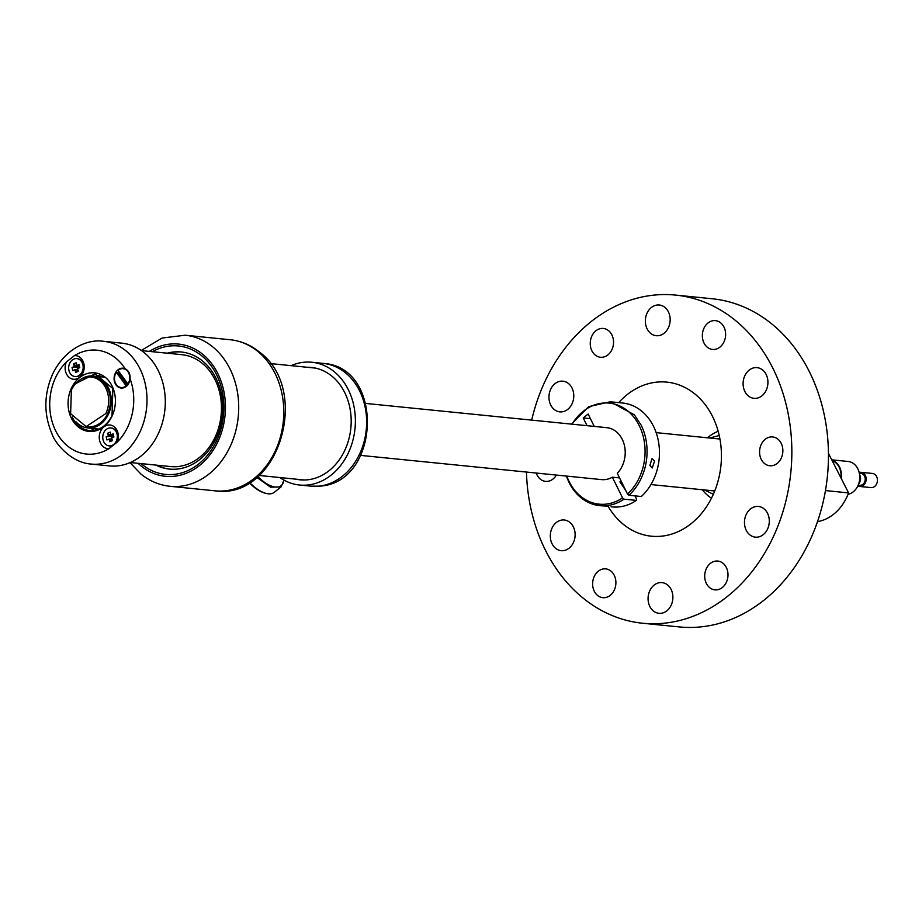 <?xml version="1.0" encoding="UTF-8"?>
<svg xmlns="http://www.w3.org/2000/svg" width="922" height="922" viewBox="0 0 922 922"><rect width="100%" height="100%" fill="white"/><g stroke="black" fill="none" stroke-linecap="round" stroke-linejoin="round"><path stroke-width="1.38" d="M771.633 465.748A14.475 11.617 95.7 0 1 769.766 465.748A14.475 11.617 95.7 0 1 759.578 451.342A14.475 11.617 95.7 0 1 770.804 436.947A14.475 11.617 95.7 0 1 772.659 436.947A14.475 11.617 95.7 0 1 782.859 451.354A14.475 11.617 95.7 0 1 771.633 465.748M531.683 420.121A164.9 132.365 95.7 0 1 654.378 295.075A164.9 132.365 95.7 0 1 675.607 295.086A164.9 132.365 95.7 0 1 791.721 459.214A164.9 132.365 95.7 0 1 663.863 623.237A164.9 132.365 95.7 0 1 642.622 623.237A164.9 132.365 95.7 0 1 526.462 472.052M563.169 550.676A15.42 12.378 95.7 0 1 561.175 550.676A15.42 12.378 95.7 0 1 550.319 535.325A15.42 12.378 95.7 0 1 562.282 519.985A15.42 12.378 95.7 0 1 564.264 519.985A15.42 12.378 95.7 0 1 575.121 535.336A15.42 12.378 95.7 0 1 563.169 550.676M618.674 402.637A77.425 62.154 95.7 0 1 656.89 382.123A77.425 62.154 95.7 0 1 691.627 391.504A77.425 62.154 95.7 0 1 720.958 465.38A77.425 62.154 95.7 0 1 677.509 531.925A77.425 62.154 95.7 0 1 661.351 536.201A77.425 62.154 95.7 0 1 608.094 506.27M550.837 405.254A15.42 12.378 95.7 0 1 550.895 388.819A15.42 12.378 95.7 0 1 562.904 381.178A15.42 12.378 95.7 0 1 571.882 387.782A15.42 12.378 95.7 0 1 571.824 404.228A15.42 12.378 95.7 0 1 559.815 411.869A15.42 12.378 95.7 0 1 550.837 405.254M646.795 313.745A15.42 12.378 95.7 0 1 659.299 305.009A15.42 12.378 95.7 0 1 668.727 326.964A15.42 12.378 95.7 0 1 656.21 335.7A15.42 12.378 95.7 0 1 646.795 313.745M755.072 367.648A15.42 12.378 95.7 0 1 757.054 367.648A15.42 12.378 95.7 0 1 767.922 382.999A15.42 12.378 95.7 0 1 755.959 398.339A15.42 12.378 95.7 0 1 753.977 398.339A15.42 12.378 95.7 0 1 743.109 382.987A15.42 12.378 95.7 0 1 755.072 367.648M767.404 513.058A15.42 12.378 95.7 0 1 767.346 529.505A15.42 12.378 95.7 0 1 755.337 537.146A15.42 12.378 95.7 0 1 746.359 530.53A15.42 12.378 95.7 0 1 746.417 514.096A15.42 12.378 95.7 0 1 758.426 506.455A15.42 12.378 95.7 0 1 767.404 513.058M671.447 604.578A15.42 12.378 95.7 0 1 658.942 613.314A15.42 12.378 95.7 0 1 649.514 591.359A15.42 12.378 95.7 0 1 662.031 582.623A15.42 12.378 95.7 0 1 671.447 604.578M706.471 583.661A14.475 11.617 95.7 0 1 706.529 568.24A14.475 11.617 95.7 0 1 717.8 561.06A14.475 11.617 95.7 0 1 726.225 567.26A14.475 11.617 95.7 0 1 726.167 582.692A14.475 11.617 95.7 0 1 714.896 589.861A14.475 11.617 95.7 0 1 706.471 583.661M593.964 577.08A14.475 11.617 95.7 0 1 605.696 568.874A14.475 11.617 95.7 0 1 614.548 589.481A14.475 11.617 95.7 0 1 602.804 597.675A14.475 11.617 95.7 0 1 593.964 577.08M556.381 475.061A14.475 11.617 95.7 0 1 547.438 481.376A14.475 11.617 95.7 0 1 545.57 481.376A14.475 11.617 95.7 0 1 536.247 473.044M611.77 334.663A14.475 11.617 95.7 0 1 611.712 350.083A14.475 11.617 95.7 0 1 600.441 357.252A14.475 11.617 95.7 0 1 592.016 351.052A14.475 11.617 95.7 0 1 592.074 335.631A14.475 11.617 95.7 0 1 603.334 328.451A14.475 11.617 95.7 0 1 611.77 334.663M724.277 341.244A14.475 11.617 95.7 0 1 712.545 349.438A14.475 11.617 95.7 0 1 703.693 328.843A14.475 11.617 95.7 0 1 715.437 320.637A14.475 11.617 95.7 0 1 724.277 341.244M675.607 295.086L712.222 298.763A164.9 132.365 95.7 0 1 828.325 462.902A164.9 132.365 95.7 0 1 700.466 626.925A164.9 132.365 95.7 0 1 679.237 626.914L642.622 623.237M572.032 424.178A50.779 40.752 95.7 0 1 632.711 415.787A50.779 40.752 95.7 0 1 639.349 425.872A50.779 40.752 95.7 0 1 627.49 493.996L617.302 473.286A26.104 20.952 -84.3 0 0 624.909 456.955A26.104 20.952 -84.3 0 0 614.916 430.666A26.104 20.952 -84.3 0 0 606.826 427.67L365.965 403.456M360.744 455.399L601.605 479.613A26.104 20.952 -84.3 0 0 612.369 477.181L622.557 497.88A50.779 40.752 95.7 0 1 569.07 481.411A50.779 40.752 95.7 0 1 566.811 476.109M619.572 477.907L612.369 477.181M75.938 421.746A26.104 20.952 -84.3 0 0 87.717 427.946A26.104 20.952 -84.3 0 0 111.02 405.3A26.104 20.952 -84.3 0 0 92.938 376.015A26.104 20.952 -84.3 0 0 80.168 379.76M86.138 426.598L87.832 426.771A24.917 19.996 -84.3 0 0 107.574 413.713A24.917 19.996 -84.3 0 0 92.811 377.19L91.128 377.029A24.917 19.996 -84.3 0 0 71.386 390.087L70.625 413.724L86.138 426.598L105.88 413.54A24.917 19.996 -84.3 0 0 91.128 377.029M116.31 372.281L126.187 385.903A9.485 7.618 95.7 0 1 121.162 387.563A9.485 7.618 95.7 0 1 114.985 381.927A9.485 7.618 95.7 0 1 116.31 372.281L117.993 372.453A9.485 7.618 95.7 0 1 118.8 371.405A9.485 7.618 95.7 0 1 118.811 371.393M126.187 385.903L126.763 385.961M127.916 383.955L118.039 370.333A9.485 7.618 95.7 0 1 123.064 368.673A9.485 7.618 95.7 0 1 129.23 374.309A9.485 7.618 95.7 0 1 127.916 383.955L128.365 384.001M117.993 372.453L127.351 385.361M304.548 479.993A56.23 45.132 95.7 0 1 302.923 479.866L259.105 475.464M270.353 363.568L314.172 367.97A56.23 45.132 95.7 0 1 315.785 368.166M310.046 367.555A56.473 45.328 95.7 0 1 312.788 367.624M301.494 479.936A56.473 45.328 95.7 0 1 298.797 479.452M291.098 365.654A61.693 49.523 95.7 0 1 303.96 362.254A61.693 49.523 95.7 0 1 311.901 362.254A61.693 49.523 95.7 0 1 355.339 423.659A61.693 49.523 95.7 0 1 307.51 485.018A61.693 49.523 95.7 0 1 299.558 485.018A61.693 49.523 95.7 0 1 279.85 477.55M307.222 367.267A56.473 45.328 95.7 0 1 311.382 367.452A56.473 45.328 95.7 0 1 351.144 423.659A56.473 45.328 95.7 0 1 307.36 479.832A56.473 45.328 95.7 0 1 300.088 479.82A56.473 45.328 95.7 0 1 295.974 479.175M130.302 462.521L170.582 466.567A56.23 45.132 -84.3 0 0 199.313 457.577A56.23 45.132 -84.3 0 0 220.519 396.748A56.23 45.132 -84.3 0 0 181.83 354.67L141.55 350.614M141.066 463.605A64.54 51.805 -84.3 0 0 142.057 464.434A64.54 51.805 -84.3 0 0 214.446 444.946A64.54 51.805 -84.3 0 0 201.906 355.95A64.54 51.805 -84.3 0 0 152.314 351.697M155.899 465.091A58.847 47.229 -84.3 0 0 169.475 469.079A58.847 47.229 -84.3 0 0 219.528 429.295A58.847 47.229 -84.3 0 0 202.644 361.078A58.847 47.229 -84.3 0 0 181.242 351.985A58.847 47.229 -84.3 0 0 167.147 353.195M181.669 352.031A58.847 47.229 -84.3 0 0 167.988 353.276M156.74 465.172A58.847 47.229 -84.3 0 0 169.902 469.114M75.016 379.253A11.859 9.52 -84.3 0 0 84.213 366.564A11.859 9.52 -84.3 0 0 74.417 355.638L66.407 361.966A11.859 9.52 -84.3 0 0 66.488 373.986A11.859 9.52 -84.3 0 0 75.016 379.253M108.45 424.996A11.859 9.52 -84.3 0 0 99.253 437.685A11.859 9.52 -84.3 0 0 109.038 448.611L117.059 442.283A11.859 9.52 -84.3 0 0 116.979 430.263A11.859 9.52 -84.3 0 0 108.45 424.996M122.396 388.035A9.969 7.998 -84.3 0 0 130.083 378.769C130.382 373.998 128.734 370.656 125.15 368.754A9.969 7.998 -84.3 0 0 123.11 368.201A9.969 7.998 -84.3 0 0 121.819 368.201A9.969 7.998 -84.3 0 0 114.098 378.112A9.969 7.998 -84.3 0 0 121.116 388.035A9.969 7.998 -84.3 0 0 122.396 388.035M110.617 418.807A29.423 23.615 -84.3 0 0 112.104 415.972A29.423 23.615 -84.3 0 0 103.806 376.222A29.423 23.615 -84.3 0 0 71.363 388.277A29.423 23.615 -84.3 0 0 78.531 427.197A29.423 23.615 -84.3 0 0 110.617 418.807M91.197 464.066L109.499 465.91A61.693 49.523 -84.3 0 0 158.377 433.559A61.693 49.523 -84.3 0 0 121.831 343.157L103.529 341.313C88.789 338.847 65.646 347.49 52.612 374.113C43.83 394.282 43.634 414.232 52.012 433.951C54.778 442.94 71.086 462.844 91.197 464.066A61.693 49.523 -84.3 0 0 140.075 431.727A61.693 49.523 -84.3 0 0 103.529 341.313M94.586 430.309A28.467 22.854 95.7 0 1 90.736 428.257M95.957 376.314A28.467 22.854 95.7 0 1 100.141 375.07M72.239 417.009A28.467 22.854 -84.3 0 0 89.446 430.516A28.467 22.854 -84.3 0 0 110.571 418.323A28.467 22.854 -84.3 0 0 112.011 415.58L112.876 388.565L95.139 373.848L75.581 383.656M109.361 445.914A9.013 7.238 -84.3 0 0 109.58 445.937A9.013 7.238 -84.3 0 0 110.744 445.937A9.013 7.238 -84.3 0 0 117.578 438.457A9.013 7.238 -84.3 0 0 111.389 427.992A9.013 7.238 -84.3 0 0 111.159 427.981M75.235 376.568A9.013 7.238 -84.3 0 0 75.454 376.591A9.013 7.238 -84.3 0 0 76.618 376.591A9.013 7.238 -84.3 0 0 83.453 369.111A9.013 7.238 -84.3 0 0 77.264 358.646A9.013 7.238 -84.3 0 0 77.033 358.635M94.712 428.661A27.049 21.713 -84.3 0 0 97.317 429.606M102.676 376.303A27.049 21.713 -84.3 0 0 99.933 376.718M249.332 482.748A27.522 12.966 51.7 0 0 264.879 493.097A27.522 12.966 51.7 0 0 265.352 493.224M249.655 482.54A28.467 13.415 51.7 0 0 265.847 493.362A28.467 13.415 51.7 0 0 274.191 492.371A28.467 13.415 51.7 0 0 274.226 492.348M257.849 476.57A27.522 12.966 51.7 0 0 281.187 485.629A27.522 12.966 51.7 0 0 283.872 480.074M256.858 477.4L270.549 487.185L281.095 486.92L283.976 480.12M113.418 435.069L110.928 434.815L113.129 433.882L113.89 437.016L111.689 437.95L112.346 440.635L109.787 441.719L112 439.195M112.115 437.766L112.392 435.968L113.521 435.484M112.576 436.751L110.986 436.164L111.977 439.114M111.942 437.016L110.986 436.164L113.429 435.126M109.787 441.719L109.13 439.033L106.929 439.967L106.168 436.832L112.392 435.968M109.13 439.033L111.954 439.033M110.928 434.815L110.283 432.13L107.713 433.213L110.986 436.164L108.37 435.899L107.713 433.213M106.168 436.832L108.37 435.899M117.129 438.423A9.013 7.238 95.7 0 1 109.13 445.891A9.013 7.238 95.7 0 1 102.93 435.426A9.013 7.238 95.7 0 1 110.928 427.958A9.013 7.238 95.7 0 1 117.129 438.423M79.292 365.723L76.814 365.469L79.004 364.536L79.765 367.671L77.575 368.604L78.22 371.289L75.662 372.373L77.874 369.837M78.001 368.42L78.266 366.622L79.396 366.138M78.451 367.405L76.86 366.818L77.851 369.768M77.817 367.671L76.86 366.818L79.304 365.78M75.662 372.373L75.005 369.687L72.815 370.609L72.054 367.486L78.266 366.622M75.005 369.687L77.84 369.687M76.814 365.469L76.157 362.784L73.587 363.867L76.86 366.818L74.244 366.553L73.587 363.867M72.054 367.486L74.244 366.553M83.003 369.065A9.013 7.238 95.7 0 1 75.005 376.545A9.013 7.238 95.7 0 1 68.816 366.08A9.013 7.238 95.7 0 1 76.814 358.6A9.013 7.238 95.7 0 1 83.003 369.065M828.44 453.359L831.875 460.101A26.104 20.952 95.7 0 1 831.898 460.136L848.586 492.901A47.448 38.09 95.7 0 1 817.48 521.656M825.444 490.573L848.586 492.901M621.336 481.48A5.463 2.57 51.7 0 0 620.033 481.733A5.463 2.57 51.7 0 0 619.895 481.86L625.808 490.585M654.608 461.023L652.211 467.996L649.895 465.437L652.004 458.683L654.608 461.023M590.426 418.669L583.223 417.943L587.037 425.687M594.229 426.402L588.155 414.047L583.223 417.943M607.517 506.132L600.741 505.752M611.079 506.789L612.22 506.904A52.197 41.905 -84.3 0 0 636.376 500.404L636.641 499.298L634.958 495.875M653.571 426.425A52.197 41.905 -84.3 0 0 641.505 410.982A52.197 41.905 -84.3 0 0 622.661 403.029L610.272 401.785L634.359 414.819L641.182 425.18A52.197 41.905 95.7 0 1 628.919 495.264L641.309 496.509A52.197 41.905 -84.3 0 0 653.571 426.425M636.376 500.404L623.987 499.159A52.197 41.905 95.7 0 1 599.83 505.659A52.197 41.905 95.7 0 1 568.932 482.275L566.339 476.063M622.557 497.88L623.987 499.159M571.559 424.132L588.732 406.648L610.272 401.785M627.49 493.996L628.919 495.264M831.736 459.824L848.033 461.461A16.608 13.334 -84.3 0 1 859.454 473.839A16.608 13.334 -84.3 0 1 853.265 491.806L853.196 491.852A16.608 13.334 -84.3 0 1 848.033 494.33M831.851 460.055A16.608 13.334 95.7 0 1 841.21 478.437M832.151 460.643A16.135 12.954 95.7 0 1 840.91 477.838M704.431 489.951L713.328 494.284M719.241 435.518L709.652 438.008M718.042 438.849A26.335 21.137 95.7 0 1 719.909 438.826M714.642 491.184A26.335 21.137 95.7 0 1 712.821 490.792M859.569 474.6A7.122 5.716 95.7 0 1 858.624 483.923M859.35 473.332L861.044 473.493A5.935 4.76 95.7 0 1 865.124 477.93A5.935 4.76 95.7 0 1 862.888 484.35A5.935 4.76 95.7 0 1 859.857 485.295L858.163 485.133M859.177 472.548A7.122 5.716 95.7 0 1 861.16 472.318A7.122 5.716 95.7 0 1 866.058 477.642A7.122 5.716 95.7 0 1 863.372 485.341A7.122 5.716 95.7 0 1 859.742 486.482A7.122 5.716 95.7 0 1 857.84 485.859M861.16 472.318L872.431 473.447A7.122 5.716 95.7 0 1 877.11 477.838A7.122 5.716 95.7 0 1 875.877 485.179A7.122 5.716 95.7 0 1 874.644 486.47A7.122 5.716 95.7 0 1 871.002 487.611L859.742 486.482M311.901 362.254L323.173 363.395A61.693 49.523 95.7 0 1 366.599 424.788A61.693 49.523 95.7 0 1 318.77 486.148A61.693 49.523 95.7 0 1 310.829 486.148L299.558 485.018M215.068 490.827A75.927 60.944 -84.3 0 0 279.666 439.494A75.927 60.944 -84.3 0 0 257.872 351.466A75.927 60.944 -84.3 0 0 230.258 339.745C241.022 340.898 250.761 345.012 259.474 352.1C311.924 390.237 278.167 500.508 215.068 490.827L170.017 486.297A75.927 60.944 -84.3 0 0 234.603 434.965A75.927 60.944 -84.3 0 0 212.809 346.937A75.927 60.944 -84.3 0 0 185.207 335.216L230.258 339.745M138.104 463.305A66.43 53.326 -84.3 0 0 141.181 466.036A66.43 53.326 -84.3 0 0 215.69 445.96A66.43 53.326 -84.3 0 0 202.782 354.348A66.43 53.326 -84.3 0 0 149.352 351.397M125.15 368.754A52.197 41.905 -84.3 0 0 74.417 355.638M66.407 361.966A52.197 41.905 -84.3 0 0 55.585 377.559A52.197 41.905 -84.3 0 0 60.426 438.561A52.197 41.905 -84.3 0 0 109.038 448.611M117.059 442.283A52.197 41.905 -84.3 0 0 127.87 426.69A52.197 41.905 -84.3 0 0 130.083 378.769M714.723 490.977L650.944 484.569M98.769 429.064L87.717 427.946M719.944 439.045L656.164 432.637M103.99 377.133L92.938 376.015M121.162 387.563L123.594 387.805M123.064 368.673L125.484 368.915M323.173 363.395C384.693 366.737 380.613 483.197 319.438 486.159L310.829 486.148M130.037 462.637L140.801 473.943C149.514 481.03 159.252 485.145 170.017 486.297M141.32 350.452L162.099 338.028L185.207 335.216M264.879 493.097L265.847 493.362M274.191 492.371L281.095 486.92M599.83 505.659L600.983 505.775M702.287 489.732A37.963 37.963 0 0 0 711.45 498.226M718.18 431.289A37.963 37.963 0 0 0 707.508 437.789"/></g></svg>
